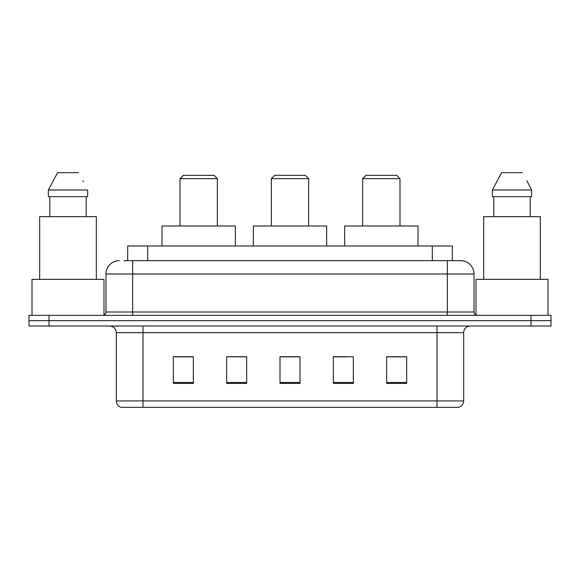 <?xml version="1.0" encoding="UTF-8"?>
<svg xmlns="http://www.w3.org/2000/svg" width="580" height="580" viewBox="0 0 580 580"><rect width="100%" height="100%" fill="white"/><g stroke="black" fill="none" stroke-linecap="round" stroke-linejoin="round"><path stroke-width="0.87" d="M233.812 356.867L226.664 356.736L226.664 383.402L246.667 383.402L246.667 356.736L226.664 356.736L246.667 356.867M124.004 260.666L132.668 260.666L124.004 260.666L127.68 260.666L127.68 246L452.32 246L452.32 260.666M119.335 260.666A13.333 13.333 0 0 0 106.002 273.999L106.002 311.996A3.335 3.335 0 0 1 102.667 315.332M460.665 260.666A13.333 13.333 0 0 1 473.998 273.999L132.668 273.999L132.668 260.666L460.462 260.666M473.998 273.999L473.998 311.996C474.201 314.026 475.31 315.136 477.333 315.332M49.003 315.332L29 315.332L29 320.668L49.003 320.668L29 320.668L29 326.004L49.003 326.004L49.003 320.668L530.997 320.668L49.003 320.668L49.003 315.332L530.997 315.332L530.997 320.668L551 320.668L530.997 320.668L530.997 326.004L49.003 326.004M530.997 326.004L551 326.004L551 315.332L530.997 315.332M463.666 400.932C463.485 404.129 461.883 406.261 458.867 407.334L437.001 407.334L437.001 400.932L463.666 400.932L463.666 332.666A6.67 6.67 0 0 1 470.337 326.004M437.001 407.334L121.133 407.334A6.67 6.67 0 0 1 116.334 400.932L116.334 332.666C115.935 328.621 113.716 326.395 109.663 326.004M406.667 383.402L406.667 356.736L386.664 356.736L386.664 383.402L406.667 383.402M353.336 383.402L353.336 356.736L333.333 356.736L333.333 383.402L353.336 383.402M193.336 383.402L193.336 356.736L173.333 356.736L173.333 383.402L193.336 383.402M299.998 383.402L299.998 356.736L280.002 356.736L280.002 383.402L299.998 383.402M386.664 356.867L405.333 356.867M174.667 356.867L193.336 356.867M333.333 356.867L346.188 356.867M299.998 356.867L280.002 356.867M104.001 315.056L104.001 279.335L32.002 279.335L32.002 315.332M96.331 279.335L96.331 216.666L39.665 216.666L39.665 279.335M86.181 196.663L86.181 216.666L86.181 196.663M48.365 190.001L57.594 172.666L48.365 190.001L48.365 196.663L87.638 196.663L87.638 190.001L48.365 190.001M83.426 181.765L82.897 180.764M49.822 196.663L49.822 216.666M78.409 172.666L57.594 172.666M271.331 178.669L308.669 178.669L305.334 175.334L274.666 175.334L271.331 178.669L271.331 225.997M308.669 178.669L308.669 225.997M326.663 246L326.663 225.997L253.337 225.997L253.337 246M180.003 178.669L217.333 178.669L213.998 175.334L183.331 175.334L180.003 178.669L180.003 225.997M217.333 178.669L217.333 225.997M235.335 246L235.335 225.997L162.001 225.997L162.001 246M362.667 178.669L399.997 178.669L396.669 175.334L366.002 175.334L362.667 178.669L362.667 225.997M399.997 178.669L399.997 225.997M417.999 246L417.999 225.997L344.665 225.997L344.665 246M547.999 315.332L547.999 279.335L475.999 279.335L475.999 315.056M540.335 279.335L540.335 216.666L483.669 216.666L483.669 279.335M527.423 181.765L531.635 190.001L492.362 190.001L501.591 172.666L492.362 190.001L492.362 196.663L531.635 196.663L531.635 190.001L531.635 196.663M531.635 190.001L526.901 180.764M493.819 196.663L493.819 216.666M530.178 216.666L530.178 196.663M522.406 172.666L501.591 172.666M147.675 260.666L147.675 246M432.325 260.666L432.325 246M132.668 315.332L132.668 273.999L106.002 273.999M106.002 311.996L473.998 311.996M447.332 260.666L447.332 315.332M437.001 326.004L437.001 332.666L116.334 332.666M463.666 332.666L437.001 332.666L437.001 400.932L142.999 400.932L142.999 407.334M116.334 400.932L142.999 400.932L142.999 326.004M299.998 382.474L280.002 382.474M246.667 382.474L226.664 382.474M193.336 382.474L173.333 382.474M353.336 382.474L333.333 382.474M406.667 382.474L386.664 382.474"/></g></svg>
